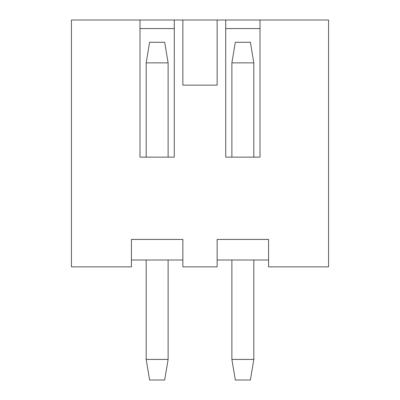 <?xml version="1.0" encoding="UTF-8"?>
<svg xmlns="http://www.w3.org/2000/svg" width="400" height="400" viewBox="0 0 400 400"><rect width="100%" height="100%" fill="white"/><g stroke="black" fill="none" stroke-linecap="round" stroke-linejoin="round"><path stroke-width="0.6" d="M260 20L225.715 20L225.715 157.145L260 157.145L260 20L328.57 20L328.57 266.855L268.57 266.855L268.57 239.43L217.145 239.43L217.145 266.855L182.855 266.855L182.855 239.43L131.43 239.43L131.43 266.855L71.43 266.855L71.43 20L140 20L140 157.145L174.285 157.145L174.285 20L140 20M182.855 260L131.43 260M225.715 20L174.285 20M260 28.57L225.715 28.57M174.285 28.57L140 28.57M231.885 157.145L231.885 62.855L235.315 42.285L250.4 42.285L253.83 62.855L253.83 157.145M231.885 62.855L253.83 62.855M146.17 157.145L146.17 62.855L149.6 42.285L164.685 42.285L168.115 62.855L168.115 157.145M146.17 62.855L168.115 62.855M182.855 20L182.855 85.145L217.145 85.145L217.145 20M268.57 260L217.145 260M231.885 359.43L253.83 359.43L250.4 380L235.315 380L231.885 359.43L231.885 260M253.83 359.43L253.83 260M146.17 359.43L168.115 359.43L164.685 380L149.6 380L146.17 359.43L146.17 260M168.115 359.43L168.115 260"/></g></svg>
